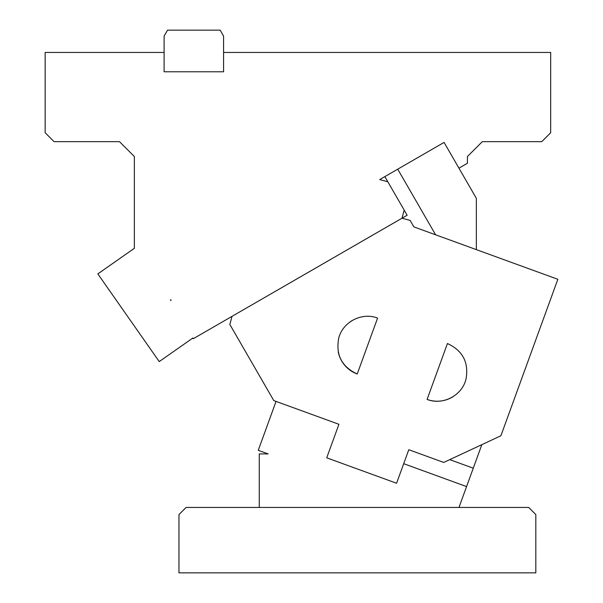 <?xml version="1.0" encoding="UTF-8"?>
<svg xmlns="http://www.w3.org/2000/svg" width="603" height="603" viewBox="0 0 603 603"><rect width="100%" height="100%" fill="white"/><g stroke="black" fill="none" stroke-linecap="round" stroke-linejoin="round"><path stroke-width="0.9" d="M413.093 225.545L413.869 226.886L557.843 279.295L500.889 435.773L443.718 462.433L408.789 449.725L396.578 483.252L326.72 457.828L338.924 424.293L273.792 400.588L229.849 324.474L232.027 316.349L407.146 215.241L404.176 210.093L401.997 218.218L410.123 220.397L413.869 226.886L435.607 234.801L397.724 169.179M528.695 268.682L476.34 249.627L476.34 198.304L458.943 168.169L467.423 163.277L467.423 156.531L482.294 141.667L541.765 141.667L550.682 132.743L550.682 52.453L223.577 52.453L223.577 71.78L164.106 71.78L164.106 52.453L45.157 52.453L45.157 132.743L54.082 141.667L119.5 141.667L134.371 156.531L134.371 248.308L97.829 273.89L159.23 361.581L192.952 337.974L193.397 338.652L401.997 218.218M357.232 373.996L377.576 318.113C361.913 311.887 342.564 321.957 338.682 338.358C335.69 355.016 341.871 366.895 357.232 373.996A29.735 29.735 0 0 1 338.253 351.926M465.991 379.174C468.983 362.516 462.795 350.637 447.434 343.537L427.09 399.42C442.76 405.646 462.102 395.576 465.991 379.174M241.411 344.501L270.144 394.272M350.584 321.527A29.735 29.735 0 0 1 351.73 320.781M452.943 396.751A29.735 29.735 0 0 1 427.09 399.42M379.694 179.588L384.842 176.611L387.819 181.767L379.694 179.588L444.079 142.414L458.943 168.169M259.26 507.432L259.26 453.901L268.116 453.901L258.257 450.313L276.053 401.41M449.725 459.629L473.265 468.199L481.827 444.66M333.843 438.268L338.924 424.293M403.701 463.692L466.571 486.576L473.265 468.199M458.989 507.432L466.571 486.576M178.97 572.85L535.818 572.85L535.818 514.563L528.68 507.432L186.108 507.432L178.97 514.563L178.97 572.85M170.461 299.857L171.094 300.023L170.461 299.857L170.951 300.55L171.094 300.023L170.951 300.55M404.176 210.093L387.819 181.767M193.397 338.652L192.372 338.381L192.952 337.974M89.764 141.667L119.5 141.667M164.106 52.453L164.106 36.097L167.536 30.15L220.148 30.15L223.577 36.097L223.577 52.453"/></g></svg>
